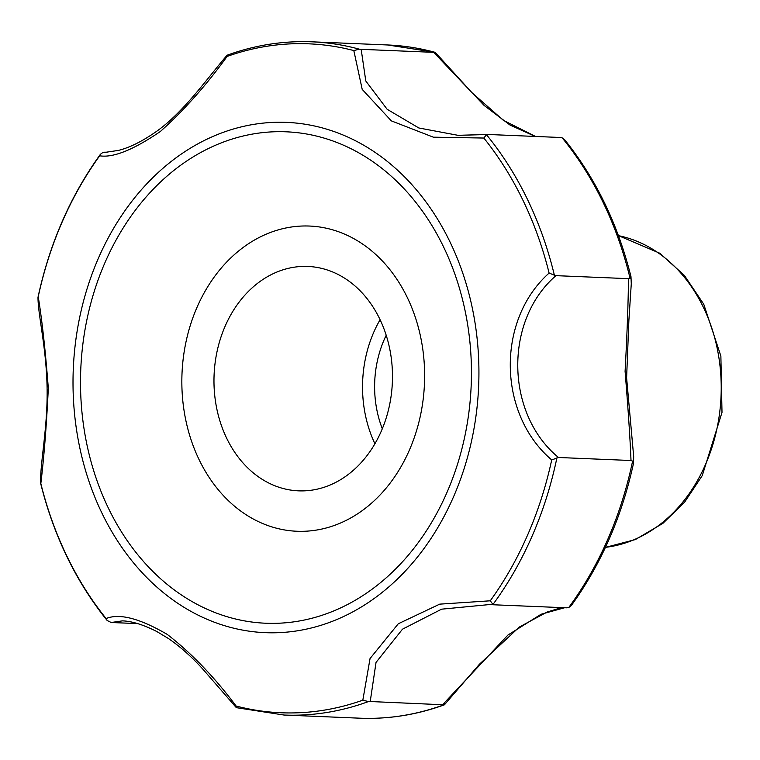 <?xml version="1.0" encoding="UTF-8"?>
<svg xmlns="http://www.w3.org/2000/svg" width="760" height="760" viewBox="0 0 760 760"><rect width="100%" height="100%" fill="white"/><g stroke="black" fill="none" stroke-linecap="round" stroke-linejoin="round"><path stroke-width="1.14" d="M349.201 473.736A112.299 89.214 -87.6 0 0 389.832 349.391A112.299 89.214 -87.6 0 0 307.904 266.447A112.299 89.214 -87.6 0 0 214.092 374.937A112.299 89.214 -87.6 0 0 298.556 490.846A112.299 89.214 -87.6 0 0 349.201 473.736M374.927 443.755A112.299 89.214 92.4 0 1 380.095 319.722M494.095 604.798L489.469 604.561L441.579 609.178L402.486 629.185L376.029 662.425L370.224 701.518L368.41 701.575A336.898 267.634 92.4 0 1 283.945 715.027L236.332 707.664L202.948 669.246C191.653 656.773 180.082 646.494 168.226 638.39L156.883 631.569C143.317 624.692 131.812 621.129 122.36 620.872L111.188 622.506L137.684 623.608M111.188 622.506L107.16 620.492L106.105 618.554C119.386 613.092 139.773 618.383 167.266 634.419C191.302 652.982 214.254 676.856 236.123 706.031L236.569 707.674M105.906 152.266L102.932 152.427L100.472 154.232C70.48 195.766 49.666 243.409 38.029 297.151L38 297.426C37.962 315.087 46.417 347.405 47.101 388.322C47.757 427.358 40.204 461.985 40.575 482.961L40.831 483.531C44.032 457.026 46.521 425.267 48.317 388.274C45.476 351.215 42.113 320.691 38.237 296.675A334.761 265.933 92.4 0 1 99.674 155.8C113.154 157.985 133.38 149.882 160.35 131.499C183.891 110.438 206.141 85.414 227.107 56.43A334.761 265.933 92.4 0 1 353.818 50.568L362.206 89.385L391.334 120.868L433.361 137.18L483.844 138.044A334.761 265.933 92.4 0 1 549.109 273.068C496.147 320.273 497.705 413.991 551.703 459.923A334.761 265.933 92.4 0 1 490.267 600.799L439.717 604.143L398.278 623.77L370.053 658.521L362.834 700.169A334.761 265.933 92.4 0 1 236.123 706.031M38.029 297.151L38.237 296.675M104.662 152.171L107.141 152.275M382.308 428.773A97.109 77.14 92.4 0 1 386.203 335.264M370.224 701.518L444.381 704.824C416.641 714.885 388.398 719.34 359.651 718.181A336.898 267.634 92.4 0 0 444.049 704.757L444.401 703.855M487.711 134.463L560.234 137.484L562.229 137.911L564.585 139.641C595.716 178.381 617.851 224.057 630.981 276.659L631.275 283.822L628.881 320.406L626.611 377.881L633.669 456.447L633.555 463.068C621.927 516.658 601.16 564.177 571.273 605.615L568.746 607.506L566.77 607.819L494.237 604.808L492.983 604.428L490.267 600.799M535.221 136.439L510.007 125.039L484.13 105.44L433.694 52.345L435.204 52.307L472.017 92.748L503.424 120.365L535.543 136.458M633.441 463.391L632.605 461.092L631.009 460.512C630.106 438.349 628.13 408.633 625.091 371.365C627.095 334.248 628.225 303.354 628.491 278.663L630.059 278.245L630.847 276.365M483.844 138.044L486.466 134.7A336.898 267.634 92.4 0 1 554.372 275.177L555.959 275.652C504.108 320.302 505.134 413.563 558.486 457.491L631.009 460.512M558.486 457.491L551.703 459.923M489.469 604.561L494.237 604.808M555.959 275.652L628.491 278.663M442.748 704.539L507.965 635.018L541.091 614.251L564.623 607.734M554.372 275.177L549.109 273.068M376.647 585.76A245.936 195.377 -87.6 0 0 370.737 160.218A245.936 195.377 -87.6 0 0 80.531 386.545A245.936 195.377 -87.6 0 0 376.647 585.76M365.75 507.975A152.722 121.324 -87.6 0 0 362.083 243.703A152.722 121.324 -87.6 0 0 181.858 384.256A152.722 121.324 -87.6 0 0 365.75 507.975M105.868 152.266L118.446 150.404C129.741 147.611 142.471 141.246 156.636 131.318C184.015 111.824 206.539 79.163 227.041 55.28L227.135 55.214C254.913 45.125 283.195 40.66 311.97 41.819A336.898 267.634 92.4 0 1 359.347 49.181L361.171 49.334L365.798 81.006L387.134 109.269L418.817 127.975L458.052 135.327L486.846 134.539M361.171 49.334L433.694 52.345M359.347 49.181L353.818 50.568M368.41 701.575L362.834 700.169M100.472 154.232L99.674 155.8M227.516 55.271L227.107 56.43M632.605 461.092A336.898 267.634 92.4 0 1 568.746 607.506M556.909 457.852A336.898 267.634 92.4 0 1 492.983 604.428M562.229 137.911A336.898 267.634 92.4 0 1 630.059 278.245M106.105 618.554A334.761 265.933 92.4 0 1 40.831 483.531M380.503 593.74A255.351 202.853 -87.6 0 0 374.366 151.895A255.351 202.853 -87.6 0 0 73.036 386.887A255.351 202.853 -87.6 0 0 380.503 593.74M435.204 52.307L387.685 44.973A336.898 267.634 92.4 0 1 434.986 52.307M605.454 547.333A157.215 124.896 -87.6 0 0 660.63 523.972A157.215 124.896 -87.6 0 0 719.178 359.518A157.215 124.896 -87.6 0 0 618.431 235.657M283.945 715.027L359.651 718.181M564.765 607.744L557.517 608.836L547.086 612.047L519.375 627.019L479.408 664.269L444.448 704.786M618.412 235.609L659.861 253.27L684.399 275.452L703.75 304.228L720.879 356.098L722 412.404L702.269 475.589L684.693 502.028L662.938 523.327L635.36 539.572L605.435 547.39M458.052 135.327L487.236 134.472M107.16 620.492C75.924 581.666 53.741 535.885 40.593 483.132M311.97 41.819L387.685 44.973"/></g></svg>
